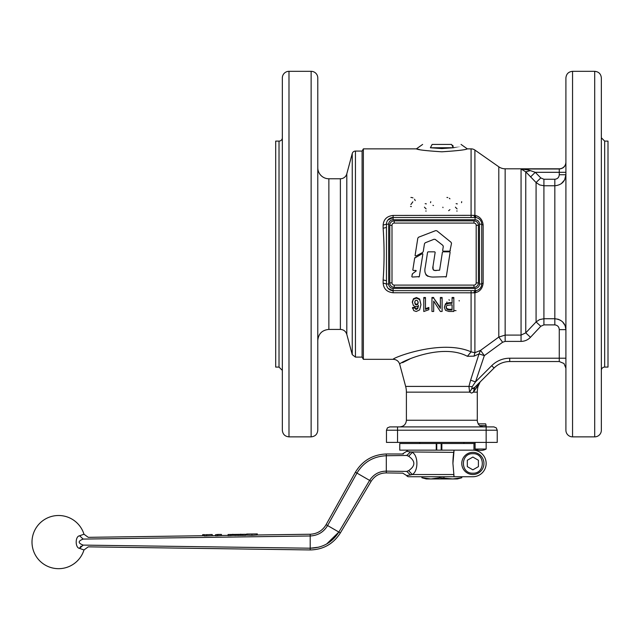 <?xml version="1.0" encoding="UTF-8"?>
<svg xmlns="http://www.w3.org/2000/svg" width="640" height="640" viewBox="0 0 640 640"><rect width="100%" height="100%" fill="white"/><g stroke="black" fill="none" stroke-linecap="round" stroke-linejoin="round"><path stroke-width="0.96" d="M418.168 302.112L417.672 303.768L416.464 304.328L415.224 303.736L414.736 301.888M415.224 304.392L414.736 302.52L415.192 300.728L416.344 300.184L417.616 300.848L418.168 302.744L417.672 304.416L416.464 304.984L415.224 304.392L415.224 303.736M446.072 307.352L446.808 309.264L448.856 310.008L448.856 309.288L452.08 309.288L452.08 304.768L446.808 305.432L446.072 307.352M446.072 306.664L446.808 308.552L448.856 309.288M448.856 310.008L452.08 310.008L452.08 304.768M444.32 307.384L445.528 304.376L448.976 303.328L452.08 303.328L452.08 298.08L453.824 298.08L453.824 311.464L448.952 311.464L445.552 310.352L444.32 307.384L445.528 303.72L448.976 302.688L452.08 302.688M453.824 298.08L453.824 297.512L452.08 297.512L452.08 298.08M433.688 301.104L433.688 311.464L431.96 311.464L431.96 298.08L433.696 298.08L440.36 308.4L440.36 298.08L442.104 298.08L442.104 311.464L440.36 311.464L433.688 301.104L433.688 310.72M442.104 298.08L442.104 297.512L440.36 297.512L440.36 298.08M433.696 298.08L440.36 307.696M431.96 298.08L431.96 297.512L433.696 297.512M428.856 308.152L428.856 309.696L423.784 311.528L423.784 298.08L425.472 298.08L425.472 309.416L428.856 308.152L428.856 307.456L425.472 308.696M425.472 298.08L425.472 297.512L423.784 297.512L423.784 298.08M413.408 305.64L416.072 306.84L418.416 306.016L417.696 308.712L416.368 309.424L415.4 309.072L414.856 307.272L412.472 307.536L413.776 310.656L416.216 311.496L419.632 309.904L420.952 304.704L419.688 299.048L416.464 297.528L413.472 298.728L412.304 301.912L413.408 305.64M418.416 305.344L417.696 308L416.368 308.712L415.4 308.36L414.856 307.272M414.856 307.968L412.472 308.24M420.952 304.704L419.688 299.64L416.464 298.096L413.472 299.312L412.304 302.544M393.288 359.32C396.536 359.52 398.672 361.16 399.704 364.248C396.92 363.712 440.648 342.016 467.384 356.304L474.048 356.152L479.024 353.904L470.616 380.176L475.496 381.896L484.336 355.624L480.528 350.384L474.904 352.712L471.088 351.856C440.536 338.416 390.4 358.816 393.288 359.32L363.368 359.32L362.096 357.104L362.096 151.08L363.368 148.864L363.368 359.32M388.68 284L388.68 224.184A4.432 4.432 0 0 1 393.104 219.752L475.08 219.752A4.432 4.432 0 0 1 479.504 224.184L479.504 284A4.432 4.432 0 0 1 475.08 288.432L393.104 288.432A4.432 4.432 0 0 1 388.68 284L386.464 284L386.464 280.744L386.464 284L383.136 283.088C383.632 288.848 386.952 292.072 393.104 292.752L474.904 292.808C479.752 291.776 482.496 288.568 483.144 283.192L483.144 224.992C482.496 219.616 479.752 216.408 474.904 215.376L476.128 217.616M419.488 149.528L416.376 148.864C417.864 149.832 426.352 150.808 441.84 151.8C457.32 150.808 465.816 149.832 467.32 148.864L471.088 148.864L471.088 215.44L473.752 215.344L393.104 215.44C386.952 216.12 383.632 219.344 383.136 225.104L383.136 228.256C384.376 245.48 384.376 262.704 383.136 279.928L383.136 283.088L386.464 284A6.648 6.648 0 0 0 393.104 290.648L475.08 290.648A6.648 6.648 0 0 0 481.72 284L481.72 224.184A6.648 6.648 0 0 0 475.08 217.536L393.104 217.536A6.648 6.648 0 0 0 386.464 224.184L386.464 280.744L383.136 279.928M442.856 245.376L443.288 246.464L442.656 250.56L443.176 251.168L449.904 251.168L451.512 243.392L451.096 242.32L436.864 230.808L435.672 230.616L418.568 237.216L417.816 238.152L415.08 255.568L415.84 256.104L422.56 252.52L423.248 251.544L424.48 243.712L425.224 242.784L434.064 239.256L435.248 239.424L442.856 245.376M442.656 250.56L443.176 251.168M449.904 251.168L450.352 250.784M451.512 243.392L451.096 242.32M436.864 230.808L435.672 230.616M418.568 237.216L417.816 238.152M415.08 255.568L415.84 256.104M422.56 252.52L423.248 251.544M425.776 274.512L426.36 275.256M426.376 275.272L427.984 276.36M433.688 270.176L433.112 269.568L433.016 266.2L435.16 252.352L434.712 251.832L428.088 251.832L427.568 252.28L425.32 266.816C423.72 273.472 426.232 276.88 432.864 277.056L446.304 276.696L450.112 252.352L449.664 251.832L442.912 251.832L442.392 252.28L439.616 270.192L434.496 270.472M445.856 277.08L446.304 276.696M450.112 252.352L449.664 251.832M442.912 251.832L442.392 252.28M434.424 270.456L433.704 270.184M436.2 270.576C433.328 270.592 432.272 269.136 433.016 266.2M435.16 252.352L434.712 251.832M428.088 251.832L427.568 252.28M422.864 254.008L422.336 253.632L414.68 258.112L412.824 269.936L413.272 270.464L416.032 270.464L416.2 270.952L412.512 273.744L411.792 276.512L412.24 277.04L419.304 276.656L422.864 254.008L422.336 253.632M415.136 257.472L414.68 258.112M412.824 269.936L413.272 270.464M412.512 273.744L412.12 274.408M411.792 276.512L412.24 277.04M418.856 277.04L419.304 276.656M473.968 285.104L394.216 285.104L473.968 285.104A2.216 2.216 0 0 0 476.184 282.896L476.184 225.296A2.216 2.216 0 0 0 473.968 223.08L394.216 223.08L473.968 223.08L473.968 220.864L394.216 220.864L394.216 223.08A2.216 2.216 0 0 0 392 225.296L392 282.896A2.216 2.216 0 0 0 394.216 285.104L394.216 287.32L473.968 287.32L473.968 285.104M441.84 148.568L430.408 147.76C416.128 146.368 416.128 146.368 430.408 147.76L453.28 147.752L441.84 148.568M472.864 474.52A11.08 11.08 0 0 0 483.936 463.448A11.08 11.08 0 0 0 472.864 452.368A11.08 11.08 0 0 0 461.784 463.448A11.08 11.08 0 0 0 472.864 474.52A11.08 11.08 0 0 0 483.936 463.448A11.08 11.08 0 0 0 472.864 452.368A11.08 11.08 0 0 0 461.784 463.448A11.08 11.08 0 0 0 472.864 474.52M317.784 371.936L317.784 352M317.784 176.12L317.784 136.248M288.984 71.32L288.984 436.864C284.944 436.464 282.736 434.256 282.336 430.216L282.336 77.968A6.648 6.648 0 0 1 288.984 71.32L311.136 71.32A6.648 6.648 0 0 1 317.784 77.968L317.784 430.216C317.392 434.256 315.176 436.464 311.136 436.864L311.136 71.32M346.8 173.84A6.648 6.648 0 0 1 340.376 178.768L340.376 329.416C343.624 329.608 345.768 331.256 346.8 334.344L346.8 173.84L352.24 153.536A3.32 3.32 0 0 1 355.448 151.08L362.096 151.08M282.336 137.784A3.32 3.32 0 0 1 279.016 141.104L279.016 367.08L282.336 370.4M279.016 141.104L275.696 141.104L275.696 367.08L279.016 367.08M317.784 340.496C318.44 333.76 322.136 330.072 328.864 329.416L328.864 178.768A11.08 11.08 0 0 1 317.784 167.696M488.32 426.896L395.376 426.896M594.704 436.864L572.552 436.864L572.552 71.32L594.704 71.32L594.704 436.864A6.648 6.648 0 0 0 601.352 430.216L601.352 77.968C600.96 73.928 598.744 71.72 594.704 71.32M480.16 381.928L478.048 386.416L477.104 386.416L473.552 391.936L478.448 384.912L477.104 386.416L478.656 383.432M470.616 380.176L468.928 386.416L469.632 392.144L471.656 393.096L473.416 392.144L477.296 392.144L477.296 420.248L406.4 420.248L406.4 392.144A22.152 22.152 0 0 0 405.648 386.416L399.704 364.248M477.296 392.144A22.152 22.152 0 0 1 478.048 386.416L478.008 386.416M471.088 148.864A6.648 6.648 0 0 1 474.904 150.064L498.8 166.8L498.8 337.072L505.152 335.088L498.8 337.072L480.528 350.384L479.024 353.904L484.336 355.624L502.616 342.248L498.8 337.072M473.752 215.344L474.904 215.376L473.752 215.344L475.08 217.536L475.08 219.752M562.568 321.832L565.112 325.584L565.904 329.648C565.424 323.184 561.728 319.544 554.832 318.736L543.912 318.736L539.64 319.576L536.08 321.92L525.76 332.856L521.064 335.088L505.152 335.088L505.152 168.8L559.264 168.8A6.648 6.648 0 0 0 565.904 162.152M559.264 174.728C559.016 177.448 557.536 178.96 554.832 179.248L543.912 179.248L540.776 177.928L535.264 172.312L559.264 172.312L559.264 174.728L565.904 174.728L564.624 179.888L561.264 183.712M530.568 176.928L535.264 172.312L528.72 170.04L521.064 168.992L525.76 171.824L536.08 182.528L539.664 184.92L543.912 185.76L554.832 185.76C561.608 185.056 565.296 181.384 565.904 174.728M502.616 342.248L505.152 341.4L521.064 341.4C524.768 341.32 527.896 339.952 530.464 337.296L540.776 326.288L543.912 324.888L554.832 324.888C557.592 325.256 559.064 326.84 559.264 329.648L565.904 329.648M559.264 329.648L559.264 358.216L509.728 358.216A25.48 25.48 0 0 0 491.712 365.68L494.064 368.024L474.792 387.296L494.064 368.024A22.152 22.152 0 0 1 509.728 361.536L559.264 361.536L563.96 363.488L565.904 368.184L563.96 363.488L559.264 361.536L563.96 363.488L559.264 361.536L559.264 358.216L565.904 358.216M505.152 168.8A11.08 11.08 0 0 1 498.8 166.8M473.056 388.704L474.64 387.448L473.416 392.144L474.792 387.296L471.648 388.952L469.632 392.144L406.4 392.144M496.256 427.864L493.904 426.896L389.784 426.896L387.432 427.864L386.464 430.216L386.464 442.4L497.232 442.4L497.232 430.216L496.256 427.864L497.232 430.216L486.152 430.216L486.152 449.048A11.688 11.688 180 0 1 475.08 449.048L486.152 449.048A11.688 11.688 0 0 1 475.08 449.048L475.08 442.4M572.552 71.32C568.52 71.72 566.304 73.936 565.904 77.968L565.904 430.216A6.648 6.648 0 0 0 572.552 436.864M604.68 367.08L604.68 141.104L608 141.104L608 367.08L604.68 367.08A3.32 3.32 0 0 0 601.352 370.4M457.344 478.952L460.936 477.992L457.344 478.952L430.88 478.952L439.744 477.768L452.808 478.952L461.784 477.768L461.784 476.736L472.864 476.736A13.296 13.296 0 0 0 486.152 463.448A13.296 13.296 0 0 0 472.864 450.152L478.04 450.152M439.744 476.736L439.744 477.768M403.312 454.008L386.304 453.976L386.304 472.92L402.776 473.152L406.648 475.544L410.52 474.936L406.648 475.544A2.216 2.216 0 0 0 408.616 476.736L454.072 476.736L452.92 463.448L454.072 450.152L438.456 450.152L441.184 450.152L441.184 443.504L399.752 443.504L399.752 450.152L438.456 450.152M452.92 463.448A77.536 77.536 0 0 1 454.072 450.152L472.864 450.152M402.776 453.744L406.648 451.352L410.52 451.952L406.648 451.352A2.216 2.216 0 0 1 408.616 450.152M79.6 548.392L83.976 549.968A26.584 26.584 0 0 1 32 542.096A26.584 26.584 0 0 1 83.976 534.216L79.6 535.792C75.04 536.24 75.08 547.968 79.6 548.392L83.168 545.104C77.864 543.096 77.864 541.096 83.168 539.08C89.936 536.792 89.936 536.792 83.168 539.08L79.6 535.792M88.256 537.336L83.976 534.216M408.664 470.632L406.728 471.424L410.52 474.936L412.296 474.52C418.408 471.328 418.448 455.584 412.296 452.368L408.664 456.264C415.568 461.056 415.568 465.848 408.664 470.632L412.296 474.52L453.72 474.52A77.536 77.536 0 0 0 453.864 475.472M482.704 426.832L479.648 425.632L478.096 423.856L479.648 425.632L486.152 425.632L485.68 423.856L478.096 423.856M477.296 420.248A6.648 6.648 0 0 0 478.36 423.856M397.536 426.896L397.536 430.216L486.152 430.216L486.152 425.632M409.992 426.896L473.696 426.896M472.864 476.736L454.072 476.736A77.536 77.536 0 0 1 453.968 476.112M406.728 471.424C401.416 473.696 401.416 473.696 406.728 471.424L386.304 471.144C379.152 471.232 373.592 474.312 369.616 480.4L338.848 532.048L326.64 543.992M453.72 452.368L410.52 451.952L406.728 455.464L408.664 456.264M406.728 455.464C401.416 453.192 401.416 453.192 406.728 455.464L386.304 455.744C373.376 456.336 363.592 462.112 356.944 473.08L327.592 525.552C323.704 532.088 317.912 535.56 310.2 535.976L83.168 539.08M81 546.144L79.792 547.88M83.976 549.96L88.256 546.848L310.2 549.944C323.272 549.632 333.328 543.96 340.36 532.92L371.144 481.28C374.712 475.792 379.768 473 386.304 472.912M83.168 545.104C89.936 547.392 89.936 547.392 83.168 545.104L310.2 548.208L310.2 549.944M215.576 535.56L204.32 535.96L204.32 534.848L210.88 534.52L212.224 534.52L212.224 535.608M256.824 533.928L256.824 535.032L251.968 535.312L246.872 535.16L246.872 534.056L256.824 533.928L246.872 534.056M232.816 535.368L228.072 535.624L228.072 534.512L245.52 534.272L245.52 535.384L232.816 535.368M221.424 534.424L221.424 535.536L215.576 535.808L215.576 534.696L221.424 534.424L218.136 534.456M202.672 535.736L202.672 534.656L204.32 534.632M210.88 534.52L204.32 534.848M206.784 534.592L207.2 534.592M206.464 534.824L206.464 535.936M246.488 535.176L246.488 534.072L247.784 534M256.8 533.912L257.304 533.904L257.304 534.976M245.52 534.272L228.072 534.512M230.776 534.48L230.776 535.592M232.816 534.256L232.816 535.32M235.152 534.416L235.152 535.528M238.344 534.368L238.344 535.48M240.768 534.144L240.768 535.208M242.76 534.312L242.76 535.424M218.136 534.416L215.576 534.696M217.648 534.664L217.648 535.776M475.08 443.504L441.184 443.504M436.752 450.152L436.752 443.504L436.752 450.152M473.968 450.152L473.968 443.504L473.968 450.152M461.672 476.736L461.672 477.768M421.904 476.736L421.904 477.768L422.016 476.736M422.016 477.768L430.88 478.952L426.352 478.952L422.76 477.992L426.352 478.952M443.952 477.768L443.952 476.736M461.68 201.68L461.552 202.672M457.152 211.032L456.72 211.016M455.4 207.16L457.08 208.928M456.136 203.68L457.304 203.88M432.976 205.352L433.464 205.528M456.032 310.648L453.824 310.52M459.136 300.552L459.232 300.976M425.168 203.68L426.328 203.88M430.712 201.68L430.576 202.672M426.176 211.032L425.752 211.016M424.424 207.16L426.112 208.928M449.008 299.616L449.296 300.304M446.728 302.984L446.904 301.968M410.864 204.568L412.84 201.824M410.912 197.464L411.944 197.56M412.544 197.728L412.96 197.904M414.52 199.224L415.24 200.616M411.408 206.592L410.512 206.48M449.944 209.648L448.648 210.688M442.976 207.64L442.872 207.184M446.928 197.464L447.768 197.536M449.352 198.232L449.936 198.824M554.832 179.248L554.832 318.736L558.144 319.232L560.824 320.464M474.048 356.152L474.904 352.712L474.904 292.808L473.752 292.84L474.992 290.656M467.384 356.304L471.088 351.856L471.088 292.752L473.752 292.84M409.776 359.016L402.52 362.672M540.776 326.288L536.08 321.92L536.08 182.528L540.776 177.928M530.464 337.296L525.76 332.856L525.76 171.824L530.464 170.6M451.568 144.432L432.128 144.432L451.568 144.432C463.96 144.432 463.96 144.432 451.568 144.432L453.28 147.752C467.56 146.368 467.56 146.368 453.288 147.752M432.128 144.432C419.736 144.432 419.736 144.432 432.128 144.432L430.408 147.752M452.784 145.408A3.32 1.712 -90 0 1 453.152 146.48M388.68 224.184L386.464 224.184L386.464 227.44L383.136 228.256M476.232 290.544L474.904 292.808M479.504 284L481.72 284A3.32 0.984 180 0 1 483.144 283.192M481.72 284A6.648 6.648 0 0 1 479.776 288.696L479.552 288.912M479.504 224.184L481.72 224.184A3.32 0.984 180 0 0 483.144 224.992M386.464 224.184L383.136 225.104M471.648 388.952L472.24 386.648L468.928 386.416L405.648 386.416M472.24 386.648L475.496 381.896L491.712 365.68M467.32 466.64L467.32 460.248L472.864 457.048L478.4 460.248L478.4 466.64L472.864 469.84L467.32 466.64M417.672 304.416L417.672 303.768M416.464 304.984L416.464 304.328M446.808 309.264L446.808 308.552M448.976 303.328L448.976 302.688M445.528 304.376L445.528 303.72M417.696 308.712L417.696 308M416.368 309.424L416.368 308.712M415.4 309.072L415.4 308.36M419.688 299.64L419.688 299.048M416.464 298.096L416.464 297.528M413.472 299.312L413.472 298.728M472.864 473.192C460.288 473.8 460.288 453.096 472.864 453.696C485.44 453.096 485.44 473.8 472.864 473.192M362.096 357.104L355.448 357.104L355.448 151.08M352.24 153.536L352.24 354.648L355.448 357.104M471.088 217.536L471.088 215.44M393.104 215.44L393.104 217.536A6.648 6.648 0 0 0 388.408 219.488M388.408 288.696A6.648 6.648 0 0 0 393.104 290.648L393.104 292.752M471.088 290.648L471.088 292.752M559.264 168.8L559.264 168.992C563.296 168.6 565.512 166.392 565.904 162.36M521.064 341.4L521.064 168.992L559.264 168.992L559.264 172.312L565.904 172.312M543.912 179.248L543.912 324.888M476.184 225.296L478.4 225.296A4.432 4.432 0 0 0 473.968 220.864A4.432 4.432 0 0 1 478.4 225.296L478.4 282.896A4.432 4.432 0 0 1 473.968 287.32A4.432 4.432 0 0 0 478.4 282.896L476.184 282.896M394.216 220.864A4.432 4.432 0 0 0 389.784 225.296L392 225.296M389.784 225.296L389.784 282.896A4.432 4.432 0 0 0 394.216 287.32M392 282.896L389.784 282.896M393.104 288.432L393.104 290.648L388.248 288.52M475.08 288.432L475.08 290.648M393.104 219.752L393.104 217.536L387.928 220.024M479.776 219.488A6.648 6.648 0 0 0 475.08 217.536M505.152 341.4L505.152 335.088M554.832 324.888L554.832 318.736M509.728 358.216L509.728 361.536M494.064 368.024A22.152 22.152 0 0 1 501.256 363.224M387.432 427.864L386.464 430.216L397.536 430.216L397.536 442.4M256.824 534.984L310.2 534.24L310.2 548.208L318.688 547.184M251.968 534.2L251.968 535.312M310.2 534.24C317.2 533.88 322.496 530.696 326.088 524.68L338.848 532.048C332.112 542.56 322.56 547.952 310.2 548.208M338.848 532.048L340.36 532.92M326.08 524.68L355.416 472.2L371.144 481.28M386.304 455.744C373.376 456.336 363.592 462.112 356.944 473.08M441.848 450.152L441.848 443.504M436.248 450.152L436.248 443.504M474.904 215.376L474.904 150.064M363.368 148.864L416.376 148.864L422.64 144.432M346.8 334.344L352.24 354.648M328.864 329.416L340.376 329.416M328.864 178.768L340.376 178.768M604.68 141.104L601.352 137.784M419.744 442.4L419.744 443.504M463.944 442.4L463.944 443.504M406.4 420.248C406.008 424.28 403.792 426.496 399.752 426.896M288.984 436.864L311.136 436.864M88.264 537.336L204.32 535.712M221.424 535.48L228.072 535.384M232.184 535.328L233.536 535.304M240.048 535.216L241.36 535.2M245.52 535.144L246.872 535.12M355.416 472.2C362.472 460.632 372.768 454.56 386.304 453.984M422.76 477.992L421.904 477.768M460.936 477.992L461.784 477.768M467.32 148.864L461.056 144.432"/></g></svg>
